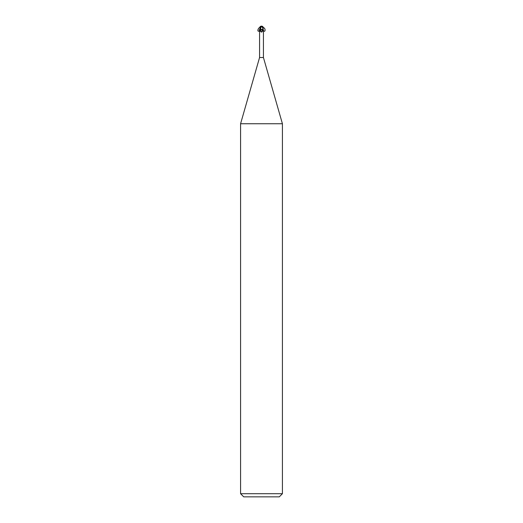 <?xml version="1.0" encoding="UTF-8"?>
<svg xmlns="http://www.w3.org/2000/svg" width="523" height="523" viewBox="0 0 523 523"><rect width="100%" height="100%" fill="white"/><g stroke="black" fill="none" stroke-linecap="round" stroke-linejoin="round"><path stroke-width="0.78" d="M262.03 29.497L262.546 30.877L261.735 32.053L261.212 32.034C260.389 30.903 259.839 30.543 259.565 30.955L259.565 57.53L240.58 123.742L282.42 123.742L282.42 493.712L240.58 493.712L243.718 496.85L279.282 496.85L282.42 493.712M259.565 57.53L263.435 57.53L282.42 123.742M262.991 28.242L262.409 29.497L261.245 29.497C260.925 30.935 260.317 31.491 259.428 31.171C258.996 29.909 259.401 29.04 260.65 28.569L261.245 29.497L260.474 29.497M262.814 30.118A2.275 1.406 64.8 0 0 263.435 30.955L262.664 29.497M262.546 30.877A2.269 1.399 -64.8 0 1 261.735 32.053L261.212 32.034A2.157 1.334 -64.8 0 0 262.441 29.824M260.402 29.497L260.173 30.164M259.611 30.837L259.428 31.171M260.232 29.497L259.826 27.059L260.585 26.464L260.48 29.451M260.585 28.556L261.062 26.542L263.082 27.882A1.732 1.484 -12.1 0 0 261.493 26.215A1.948 1.046 72.8 0 0 260.977 26.542L260.957 26.464A2.027 1.085 -107.2 0 1 261.5 26.15A1.811 1.556 167.9 0 1 263.043 28.242L263.082 27.882M262.409 29.497L263.252 28.242L263.174 27.059L262.415 26.464L263.174 27.059M262.755 26.568A2.092 2.092 0 0 0 261.5 26.15L261.493 26.215M262.873 27.882L262.906 28.968M260.572 26.536L261.095 26.542M260.245 26.568A2.092 2.092 0 0 1 261.5 26.15A1.811 1.556 -167.9 0 0 260.474 26.444M260.402 29.347L259.826 27.059L261.114 26.464M260.487 28.51C259.408 25.137 255.989 32.4 259.277 31.086M263.344 27.654C265.664 27.739 265.638 32.975 263.324 30.772L263.782 31.079L263.435 31.275M263.677 31.04L263.043 28.824M263.435 30.942L263.435 57.53M260.65 28.569L260.5 29.02M263.37 30.811L262.775 29.974M240.58 123.742L240.58 493.712M260.402 28.569L260.402 29.451"/></g></svg>
